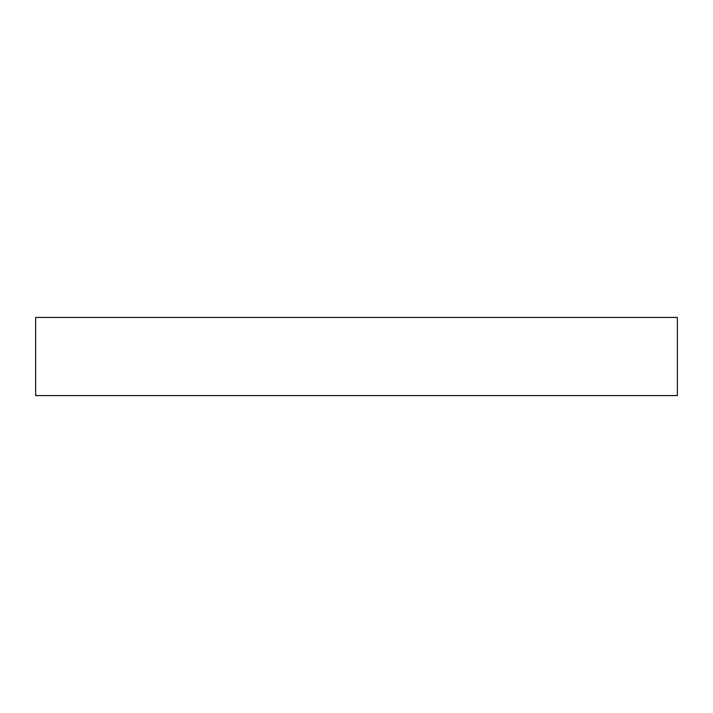 <?xml version="1.0" encoding="UTF-8"?>
<svg xmlns="http://www.w3.org/2000/svg" width="713" height="713" viewBox="0 0 713 713"><rect width="100%" height="100%" fill="white"/><g stroke="black" fill="none" stroke-linecap="round" stroke-linejoin="round"><path stroke-width="1.07" d="M677.35 317.437L35.65 317.437L35.65 395.563L677.35 395.563L677.35 317.437L677.35 395.563L35.65 395.563L35.65 317.437L677.35 317.437"/></g></svg>
